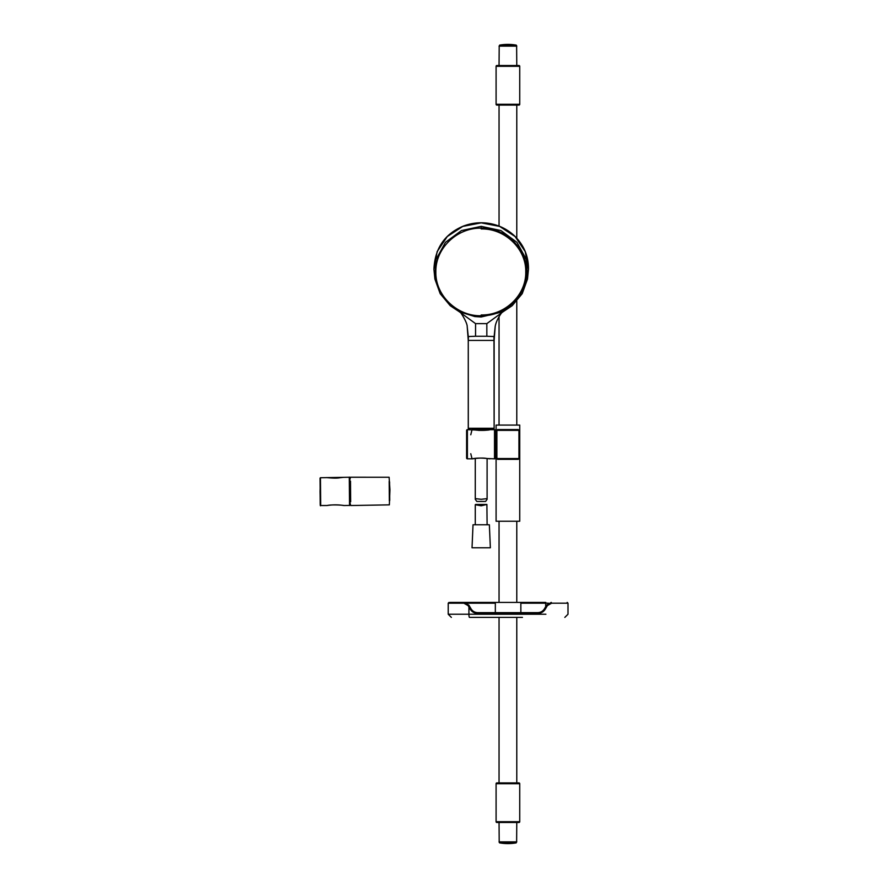 <?xml version="1.0" encoding="UTF-8"?>
<svg xmlns="http://www.w3.org/2000/svg" width="888" height="888" viewBox="0 0 888 888"><rect width="100%" height="100%" fill="white"/><g stroke="black" fill="none" stroke-linecap="round" stroke-linejoin="round"><path stroke-width="1.33" d="M470.773 453.724L472.028 458.83C476.246 457.975 481.263 457.864 487.09 458.519L494.516 458.83L494.516 429.67A0.788 0.788 0 0 1 495.304 430.458L495.304 458.042A0.788 0.788 0 0 1 494.516 458.83M475.147 430.003L475.047 429.959C483.572 430.414 488.567 430.314 490.021 429.67C485.803 430.525 480.774 430.625 474.936 429.97L472.028 429.67L470.773 434.776M474.936 429.97L467.399 429.67A0.788 0.788 0 0 0 466.611 430.458L466.611 458.042A0.788 0.788 0 0 0 467.399 458.83L472.028 458.83C471.006 459.207 481.096 457.176 486.99 458.53L487.09 458.519M495.304 431.457L496.092 431.457L496.092 457.043L495.304 457.043M496.092 431.457L497.569 429.559L518.259 429.559A0.788 0.688 -90 0 0 518.947 430.347A0.788 0.788 0 0 1 519.735 431.135L519.735 457.764L518.259 459.34L497.569 459.34L496.092 457.043M496.092 431.535L496.092 425.086L519.735 425.086L519.735 431.135L518.947 430.347L496.88 430.347L496.88 458.552L518.947 458.552A0.788 0.688 -90 0 0 518.259 459.34M518.259 429.559L519.735 431.135M496.137 458.03L496.092 457.764A0.788 0.788 0 0 0 496.88 458.552L496.092 457.764L496.092 521.245L519.735 521.245L519.735 457.764L518.947 458.552A0.788 0.788 0 0 0 519.735 457.764A0.788 0.788 0 0 1 518.947 458.552L518.947 430.347M490.021 429.67L494.516 429.67M496.092 456.343L496.092 457.764A0.788 0.788 0 0 0 496.88 458.552L518.947 458.552M496.092 431.135A0.788 0.788 0 0 1 496.88 430.347L496.137 430.869M496.88 458.552A0.788 0.688 -90 0 1 497.569 459.34M497.569 429.559A0.788 0.688 -90 0 1 496.88 430.347M516.783 65.523L516.627 45.976L499.2 45.976L499.045 65.523L496.88 65.523L518.947 65.523A0.788 0.788 0 0 1 519.735 66.311L519.735 104.296A0.788 0.788 0 0 1 518.947 105.084L496.88 105.084A0.788 0.788 0 0 1 496.092 104.296L519.735 104.296M496.88 65.523A0.788 0.788 0 0 0 496.092 66.311L496.092 104.296M499.045 822.477L499.2 842.024L516.627 842.024L516.783 822.477L518.947 822.477L496.88 822.477A0.788 0.788 0 0 1 496.092 821.689L496.092 783.704A0.788 0.788 0 0 1 496.88 782.916L518.947 782.916A0.788 0.788 0 0 1 519.735 783.704L496.092 783.704M518.947 822.477A0.788 0.788 0 0 0 519.735 821.689L519.735 783.704M548.484 603.207L545.687 603.207L545.787 602.419L520.845 602.419L520.868 612.653M520.868 602.419L495.338 602.419L495.338 612.653M495.36 602.419L450.05 602.419L464.191 602.419L468.908 605.161L470.962 608.713C472.527 611.244 474.803 612.554 477.788 612.653L537.684 612.653C540.659 612.565 542.934 611.244 544.511 608.713L546.564 605.161L551.282 602.419L551.559 603.207L547.397 605.561L545.31 609.113C543.556 611.899 541.036 613.342 537.762 613.442L477.711 613.442C474.425 613.331 471.905 611.888 470.152 609.113L468.054 605.561L463.88 603.207L448.218 603.207L448.218 614.241L545.887 614.241M522.444 617.393L469.497 617.393A3.152 0.577 90 0 1 468.92 614.241L468.92 607.015L469.752 606.615M464.191 602.419L463.88 603.207M468.908 605.161L468.054 605.561M546.564 605.161L547.397 605.561M516.783 105.084L516.783 238.206M516.783 301.199L516.783 425.086M516.783 521.245L516.783 602.419M516.783 617.393L516.783 782.916M499.045 105.084L499.045 226.107M499.045 316.594L499.045 425.086M499.045 521.245L499.045 602.419M499.045 617.393L499.045 782.916M499.045 841.868L516.783 841.868M516.783 46.132L499.045 46.132M481.196 228.161C456.887 227.583 435.242 248.585 435.853 271.994C435.242 295.36 456.987 316.361 481.196 315.751C505.516 316.328 527.15 295.327 526.54 271.917C527.139 248.551 505.394 227.55 481.196 228.161L481.196 226.362L500.943 230.569L517.005 242.391L526.418 259.618L527.483 279.076L522.211 293.662L512.154 305.716L503.085 311.755L481.196 316.983L474.869 316.572L459.307 311.755L475.568 323.632L486.824 323.632L486.846 336.252L494.128 336.541L494.128 428.271L493.972 336.485M490.687 428.271A0.788 0.611 -90 0 1 490.076 429.059L472.316 429.059A0.788 0.611 -90 0 1 471.706 428.271L494.128 428.271A0.788 0.788 92.3 0 1 493.306 429.059L490.076 429.059L493.306 429.059M459.307 311.755L450.238 305.716L440.182 293.673L434.909 279.076L435.986 259.585L445.421 242.357L461.46 230.569L481.196 226.362M503.085 311.755L486.824 323.632M468.42 336.485L468.265 340.415L467.21 326.629L468.265 340.415L468.298 428.271L468.265 336.541L475.546 336.252L475.568 323.632M468.265 336.541L467.199 326.573M494.128 336.541L495.182 326.595M494.128 340.415L495.193 326.573L494.128 340.415L494.128 428.271A0.788 0.788 90 0 1 493.34 429.059L494.128 428.271M434.909 279.076L433.932 269.319L437.14 251.637L447.286 236.519L462.792 226.396L481.196 222.844L499.611 226.396L515.107 236.519L525.252 251.637L528.46 269.319L527.483 279.076M469.086 429.059A0.788 0.788 -90 0 1 468.298 428.271L471.706 428.271M499.622 842.867A47.497 47.497 0 0 0 516.217 842.867L499.289 842.49L516.55 842.024M516.217 45.133A47.497 47.497 0 0 0 499.622 45.133L516.539 45.51L499.289 45.976M343.612 477.333L320.446 477.733L320.69 505.538L326.995 505.527C332.856 504.639 338.472 504.639 343.856 505.538L343.945 505.538C342.368 505.039 331.046 504.462 327.039 505.527A0.788 0.599 -93 0 1 326.995 505.527M389.344 500.943L389.177 481.318M350.494 481.107L350.671 501.82M349.706 479.054L349.916 503.718M350.272 501.542L350.105 481.385M389.577 481.884L389.743 500.377M476.789 501.443L475.28 499.3L475.846 498.69L481.196 499.289L486.546 498.69L487.101 499.3L485.603 501.431L476.789 501.443M475.102 429.97L486.946 429.97M487.101 524.397L486.89 504.462L481.196 505.794L475.28 504.75L475.28 524.397M473.026 524.775L489.366 524.775L473.026 524.775L472.028 547.785L490.365 547.785L472.028 547.785M486.879 458.486L490.021 458.83M467.399 429.67L467.399 458.83M519.735 66.311L496.092 66.311M496.092 821.689L519.735 821.689M564.835 617.393L567.987 614.241L567.987 603.207L551.559 603.207M495.338 603.207L466.988 603.207M520.845 603.207L545.687 603.207L545.687 606.682M470.962 608.713L470.152 609.113M477.788 612.653L477.711 613.442M537.684 612.653L537.762 613.442M544.511 608.713L545.31 609.113M481.196 228.949C504.995 228.36 526.329 248.962 525.751 271.917C526.351 294.916 505.083 315.529 481.196 314.963M468.265 428.271L468.265 428.271A0.788 0.788 90 0 0 469.053 429.059L468.265 428.271L468.265 340.415M493.95 340.415L468.442 340.415M486.846 336.252L475.546 336.252M489.954 429.059A0.788 0.599 -90 0 0 490.553 428.271M472.438 429.059A0.788 0.599 -90 0 1 471.839 428.271M492.352 428.271L492.274 429.059M470.041 428.271L470.118 429.059M326.451 477.633C325.163 477.3 335.153 478.832 340.115 477.711L343.456 477.333A0.788 0.622 88.6 0 1 343.467 477.333M327.084 505.516A0.788 0.599 -93 0 1 327.039 505.527L326.518 505.538M320.057 478.133L320.291 505.15L320.057 478.133M349.539 505.538L349.295 477.233C350.005 476.945 349.628 476.135 349.928 491.275L349.817 505.427L343.945 505.538M349.694 477.633L349.928 505.15M483.372 430.38L478.676 430.38M448.218 603.207L449.006 602.419M567.987 603.207L567.199 602.419M448.218 614.241L451.37 617.393M473.315 429.748L473.315 429.059M433.932 269.319C434.831 248.529 444.511 234.177 462.948 226.262C471.939 222.744 481.185 221.889 490.72 223.698C499.866 225.541 507.792 229.592 514.485 235.864C523.964 245.177 528.615 256.332 528.46 269.319M467.221 326.684C467.31 322.277 459.806 310.844 460.217 312.432M502.175 312.432C502.331 311.466 496.092 320.002 495.16 326.684M489.077 429.714L489.077 429.059M320.446 477.733L320.057 491.53C320.335 504.329 319.958 506.615 320.69 505.538M350.116 478.499L350.549 477.233L389.111 477.245L389.954 489.799L389.355 504.861L350.793 505.527L350.338 504.273M350.316 503.707L350.349 504.473M350.105 479.054L350.127 478.288M343.523 477.333L349.295 477.233M475.28 499.3L475.28 458.497M487.101 499.3L487.101 458.541M489.366 524.775L490.365 547.785M486.89 504.462L475.502 504.462"/></g></svg>
